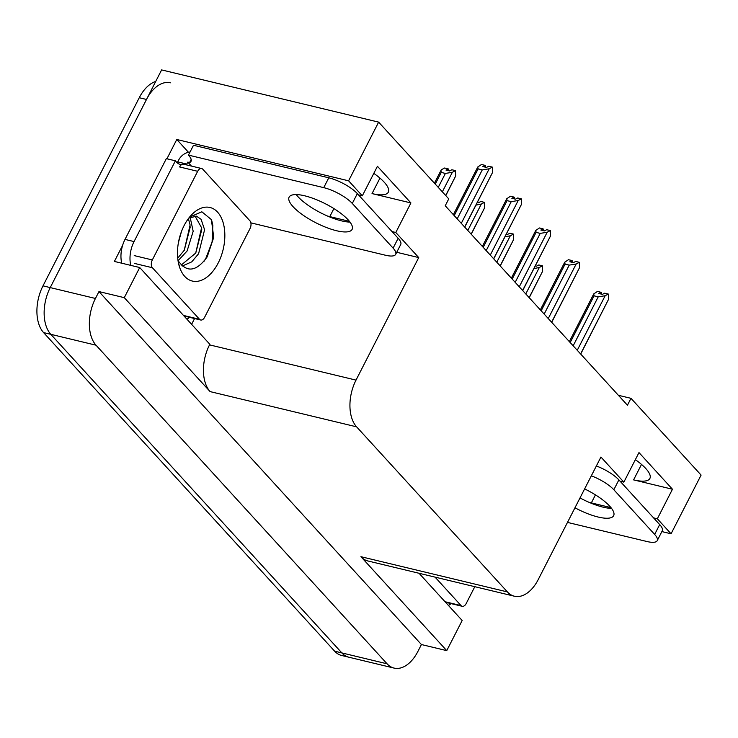 <?xml version="1.0" encoding="UTF-8"?>
<svg xmlns="http://www.w3.org/2000/svg" width="738" height="738" viewBox="0 0 738 738"><rect width="100%" height="100%" fill="white"/><g stroke="black" fill="none" stroke-linecap="round" stroke-linejoin="round"><path stroke-width="1.11" d="M588.933 502.283A37.121 11.153 -152.9 0 0 591.341 502.901L610.972 507.624M327.386 215.985A37.121 11.153 -152.9 0 0 329.794 216.612L349.425 221.335M373.806 173.365A37.121 11.153 27.1 0 1 388.336 192.166A37.121 11.153 27.1 0 1 372.035 193.587L410.918 202.941L395.799 232.488L418.723 257.58L356.02 380.107A34.797 20.793 103.5 0 0 356.602 426.841L507.412 591.922A34.797 20.793 103.5 0 0 514.395 596.212A34.797 20.793 103.5 0 0 538.233 579.561L600.935 457.034L623.859 482.126L620.077 481.213M394.064 668.084A34.797 20.793 -76.5 0 1 387.081 663.803L96.023 345.2A34.797 20.793 -76.5 0 1 95.442 298.466L98.966 291.575L421.426 644.542L417.902 651.433A34.797 20.793 -76.5 0 1 394.064 668.084L348.853 657.207A34.797 20.793 -76.5 0 1 341.869 652.927L50.802 334.323A34.797 20.793 -76.5 0 1 50.23 287.589L161.622 69.916L378.64 122.121L348.604 180.819L176.788 139.491L188.458 152.268M194.574 318.539L191.603 324.333M356.02 380.107L209.527 344.867L209.832 344.277L139.713 267.525L114.39 261.436L122.609 245.376M166.926 158.781L176.788 139.491M507.412 591.922L360.928 556.692L446.748 650.63L462.173 620.492L419.036 573.269M360.928 556.692A34.797 20.793 103.5 0 0 367.911 560.972L514.395 596.212M209.527 344.867A34.797 20.793 103.5 0 0 210.109 391.601L124.288 297.663L98.966 291.575M139.713 267.525L124.288 297.663M653.573 517.873L657.346 518.786L671.063 533.786L701.1 475.087L630.981 398.326L618.379 395.3M671.063 533.786L661.866 531.581M446.748 650.63L421.426 644.542M630.981 398.326L627.448 405.227L445.235 205.773L448.759 198.873L378.64 122.121M418.723 257.58L396.73 252.285M348.604 180.819L362.312 195.828L358.53 194.924M392.026 231.584L395.799 232.488M635.353 459.663A37.121 11.153 -152.9 0 1 649.883 478.464A37.121 11.153 -152.9 0 1 633.591 479.885L672.466 489.239L638.979 452.579L623.859 482.126M672.466 489.239L657.346 518.786M410.918 202.941L377.432 166.281L362.312 195.828M155.718 81.438A34.797 20.793 -76.5 0 0 139.261 97.72L42.998 285.855A34.797 20.793 -76.5 0 0 43.57 332.58L334.637 651.184A34.797 20.793 -76.5 0 0 341.62 655.473L348.853 657.207A34.797 20.793 -76.5 0 1 341.869 652.927L50.802 334.323A34.797 20.793 -76.5 0 1 50.23 287.589L146.493 99.464A34.797 20.793 -76.5 0 1 170.34 82.813M535.373 265.855L536.591 266.15L538.832 264.951L542.448 265.828L542.661 271.169L529.128 297.608M525.779 293.936L539.312 267.507L542.448 265.828M529.229 297.709L542.661 271.169M535.576 265.911L535.604 265.403M539.312 267.507L533.989 268.558M600.428 293.89L601.064 292.303L598.832 293.503L602.448 294.37L604.69 293.18L608.306 294.047L608.518 299.388L580.603 353.945M570.179 342.533L594.062 295.846L593.749 293.918L597.448 291.436L601.064 292.303M601.433 294.13L601.101 292.589M601.387 292.654L600.723 293.955M577.254 350.273L605.169 295.726L598.223 296.842L573.168 345.808M594.062 295.846L598.223 296.842M605.169 295.726L608.306 294.047M580.695 354.055L608.518 299.388M506.379 234.121L507.596 234.416L509.838 233.217L513.454 234.094L513.666 239.435L500.143 265.874M496.794 262.202L510.318 235.773L513.454 234.094M500.235 265.975L513.666 239.435M506.591 234.177L506.609 233.669M510.318 235.773L504.995 236.824M477.385 202.387L478.611 202.682L480.844 201.483L484.46 202.36L484.672 207.701L471.148 234.14M467.8 230.468L481.324 204.039L484.46 202.36M471.25 234.241L484.672 207.701M477.597 202.443L477.624 201.935M481.324 204.039L476.001 205.09M435.263 184.094L441.232 172.424L440.918 170.496L441.481 169.694L444.617 168.015L448.234 168.882L446.001 170.081L449.617 170.948L451.859 169.749L455.475 170.626L455.687 175.967L445.687 195.505M442.339 191.843L452.339 172.305L455.475 170.626M441.232 172.424L445.392 173.421L438.252 187.369M445.789 195.616L455.687 175.967M448.603 170.709L448.27 169.159M452.339 172.305L445.392 173.421M447.597 170.469L448.234 168.882M447.892 170.533L448.556 169.233M571.443 262.156L572.079 260.569L569.837 261.769L573.454 262.636L575.695 261.446L579.312 262.313L579.524 267.654L551.609 322.211M541.185 310.799L565.077 264.112L564.755 262.184L568.463 259.702L572.079 260.569M572.448 262.396L572.107 260.855M572.393 260.92L571.729 262.221M548.26 318.539L576.175 263.992L569.229 265.108L544.174 314.074M565.077 264.112L569.229 265.108M576.175 263.992L579.312 262.313M551.71 322.321L579.524 267.654M542.448 230.422L543.085 228.835L540.853 230.035L544.469 230.902L546.701 229.712L550.317 230.579L550.53 235.92L522.615 290.477M512.19 279.065L536.083 232.378L535.77 230.45L539.469 227.968L543.085 228.835M543.454 230.662L543.113 229.121M543.408 229.186L542.744 230.487M519.266 286.805L547.181 232.258L540.244 233.374L515.179 282.34M536.083 232.378L540.244 233.374M547.181 232.258L550.317 230.579M522.716 290.587L550.53 235.92M513.454 198.688L514.091 197.101L511.858 198.301L515.475 199.168L517.716 197.978L521.332 198.845L521.545 204.186L493.63 258.743M483.205 247.331L507.089 200.644L506.775 198.716L510.475 196.234L514.091 197.101M514.46 198.928L514.128 197.387M514.414 197.452L513.749 198.753M490.281 255.071L518.196 200.524L511.25 201.64L486.194 250.606M507.089 200.644L511.25 201.64M518.196 200.524L521.332 198.845M493.722 258.853L521.545 204.186M484.469 166.954L485.106 165.367L482.864 166.567L486.48 167.434L488.722 166.244L492.338 167.111L492.55 172.452L464.636 227.009M454.211 215.597L478.104 168.91L477.781 166.982L481.49 164.5L485.106 165.367M485.475 167.194L485.134 165.653M485.42 165.718L484.755 167.019M461.287 223.337L489.202 168.79L482.255 169.906L457.2 218.872M478.104 168.91L482.255 169.906M489.202 168.79L492.338 167.111M464.737 227.119L492.55 172.452M348.188 219.896A35.378 10.627 -152.9 0 0 314.72 198.992A35.378 10.627 -152.9 0 0 289.111 197.147A35.378 10.627 -152.9 0 0 293.032 206.631A35.378 10.627 -152.9 0 0 326.51 227.544A35.378 10.627 -152.9 0 0 352.109 229.38A35.378 10.627 -152.9 0 0 348.188 219.896M350.024 222.101A35.378 10.627 27.1 0 1 298.069 196.778A35.378 10.627 27.1 0 1 296.242 194.583M393.105 248.134L398.151 238.282L357.33 193.605A23.201 6.965 27.1 0 0 328.779 177.803L193.504 145.257L188.458 155.109L323.742 187.646A23.201 6.965 27.1 0 1 352.294 203.457L393.105 248.134A23.201 6.965 27.1 0 1 395.679 254.352A23.201 6.965 27.1 0 1 385.485 255.237L250.874 222.858M188.458 155.109A23.201 6.965 27.1 0 1 191.031 161.327A23.201 6.965 27.1 0 1 189.601 162.535L187.793 162.102L191.419 166.068M398.151 238.282A23.201 6.965 27.1 0 1 400.716 244.499L395.679 254.352M189.555 317.331A23.201 13.865 -76.5 0 1 186.88 319.148M181.327 164.777A23.201 13.865 -76.5 0 1 180.875 164.685A23.201 13.865 -76.5 0 1 175.386 160.81L166.345 158.633L125.008 239.407A23.201 13.865 103.5 0 0 121.742 263.198M130.783 265.376A23.201 13.865 -76.5 0 1 134.058 241.575L175.386 160.81M190.035 152.037A11.596 8.625 137.6 0 0 178.744 159.925L177.738 161.89A23.201 13.865 -76.5 0 1 176.659 162.286M177.738 161.89L186.788 164.067A23.201 13.865 -76.5 0 1 185.275 164.592M187.793 162.102L186.788 164.067M191.17 159.463L189.601 162.535M574.967 507.781A35.378 10.627 -152.9 0 0 613.656 515.678A35.378 10.627 -152.9 0 0 609.736 506.194A35.378 10.627 -152.9 0 0 584.625 488.916M591.322 475.825A23.201 6.965 27.1 0 1 613.841 489.746L654.652 534.423A23.201 6.965 27.1 0 1 657.226 540.65A23.201 6.965 27.1 0 1 647.032 541.535L567.485 522.403M611.571 508.39A35.378 10.627 27.1 0 1 580.013 497.929M596.359 465.973A23.201 6.965 27.1 0 1 618.878 479.894L659.698 524.58A23.201 6.965 27.1 0 1 662.263 530.797L657.226 540.65M451.103 603.619A23.201 13.865 -76.5 0 1 448.427 605.446M184.094 225.588A37.822 22.601 -76.5 0 1 190.672 215.81A37.822 22.601 -76.5 0 1 220.284 215.847A37.822 22.601 -76.5 0 1 218.227 262.94A37.822 22.601 -76.5 0 1 178.882 264.841A37.822 22.601 -76.5 0 1 184.094 225.588M177.923 259.979A26.227 15.673 103.5 0 0 178.578 261.307C187.083 272.94 196.631 271.455 207.203 256.842L213.743 237.313L211.382 219.61L201.861 211.797L189.684 217.027M178.55 263.466L179.233 265.477M182.175 266.067L191.751 261.861L198.587 253.752L204.592 229.749L201.105 219.324L196.474 216.169L188.78 218.116M181.197 265.099L195.718 253.06L201.585 227.765L194.998 215.966M177.71 258.143L184.232 250.302L190.1 224.998L188.384 218.632M178.218 260.597L187.101 250.985L193.181 231.262L190.118 217.258M178.411 242.664L181.4 231.732M204.647 317.229A5.803 3.469 -76.5 0 1 200.671 320.006A5.803 3.469 -76.5 0 1 199.509 319.286L152.406 267.737A5.803 3.469 -76.5 0 1 152.314 259.951L197.673 171.299A5.803 3.469 -76.5 0 1 201.649 168.532A5.803 3.469 -76.5 0 1 202.812 169.242L249.905 220.791A5.803 3.469 -76.5 0 1 250.007 228.586L204.647 317.229M197.673 171.299L179.592 166.954A5.803 3.469 -76.5 0 1 183.559 164.177L201.649 168.532M184.269 250.311L190.284 226.87M195.754 253.069L201.769 229.629M204.149 261.178L205.773 258.549L212.092 241.999L212.839 225.422L211.658 220.228M474.802 586.692L466.195 603.527A5.803 3.469 -76.5 0 1 462.219 606.295A5.803 3.469 -76.5 0 1 461.056 605.584L435.06 577.125M595.446 494.875L591.341 502.901M333.899 208.586L329.794 216.612M372.035 193.587L379.959 178.116M95.442 298.466L42.998 285.855M96.023 345.2L43.57 332.58M387.081 663.803L334.637 651.184M356.602 426.841L210.109 391.601M633.591 479.885L641.506 464.414M139.261 97.72L146.493 99.464M134.058 241.575L125.008 239.407M357.33 193.605L352.294 203.457M328.779 177.803L323.742 187.646M618.878 479.894L613.841 489.746M654.652 534.423L659.698 524.58M199.509 319.286L183.485 315.44M152.314 259.951L134.224 255.597M152.406 267.737L134.325 263.383M461.056 605.584L445.032 601.728M569.339 341.62L593.749 293.918M434.424 183.181L440.918 170.496M540.345 309.886L564.755 262.184M511.36 278.152L535.77 230.45M482.366 246.418L506.775 198.716M453.372 214.684L477.79 166.982M200.671 320.006L183.993 315.993M462.219 606.295L445.54 602.282"/></g></svg>
